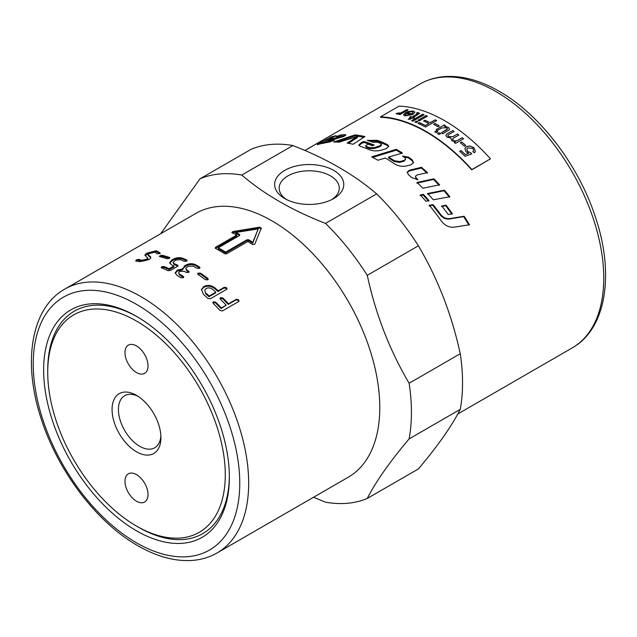 <?xml version="1.0" encoding="UTF-8"?>
<svg xmlns="http://www.w3.org/2000/svg" width="637" height="637" viewBox="0 0 637 637"><rect width="100%" height="100%" fill="white"/><g stroke="black" fill="none" stroke-linecap="round" stroke-linejoin="round"><path stroke-width="0.96" d="M138.54 527.261L136.501 526.082A125.545 72.483 60 0 1 47.727 372.327A125.545 72.483 60 0 1 136.501 321.072A125.545 72.483 60 0 1 225.275 474.836A125.545 72.483 60 0 1 136.501 526.082L138.54 527.269A128.427 74.147 60 0 1 138.54 527.261L138.54 527.261A128.427 74.147 60 0 0 229.352 475.998M138.141 396.381A30.058 17.358 -120 0 0 124.653 395.712A30.058 17.358 -120 0 0 120.043 419.799A30.058 17.358 -120 0 0 139.678 446.29A30.058 17.358 -120 0 0 154.711 447.779A30.058 17.358 -120 0 0 160.882 435.756M136.501 395.37L136.501 395.37A34.557 19.954 60 0 1 160.93 437.691A34.557 19.954 60 0 1 136.501 451.792A34.557 19.954 60 0 1 112.064 409.472A34.557 19.954 60 0 1 136.501 395.37M124.987 481.269A16.283 9.404 60 0 1 128.356 473.809A16.283 9.404 60 0 1 140.904 478.172A16.283 9.404 60 0 1 148.015 494.559A16.283 9.404 60 0 1 144.639 502.02A16.283 9.404 60 0 1 132.09 497.656A16.283 9.404 60 0 1 124.987 481.269M148.015 365.893A16.283 9.404 60 0 1 144.639 373.346A16.283 9.404 60 0 1 132.09 368.99A16.283 9.404 60 0 1 124.987 352.595A16.283 9.404 60 0 1 128.356 345.143A16.283 9.404 60 0 1 140.904 349.506A16.283 9.404 60 0 1 148.015 365.893M348.24 477.232A152.331 87.946 -120 0 0 379.787 407.497A152.331 87.946 -120 0 0 313.293 254.195A152.331 87.946 -120 0 0 195.909 213.387L64.791 289.087A152.331 87.946 -120 0 1 140.96 296.627A152.331 87.946 -120 0 1 248.669 483.196A152.331 87.946 -120 0 1 217.121 552.932L348.24 477.232M333.653 170.366A34.557 19.954 180 0 1 333.653 198.585A34.557 19.954 180 0 1 284.779 198.585L284.779 198.585A34.557 19.954 180 0 1 284.779 170.366A34.557 19.954 180 0 1 333.653 170.366M331.949 199.5A30.058 17.358 0 0 0 339.274 188.146A30.058 17.358 0 0 0 330.468 175.876A30.058 17.358 0 0 0 297.71 172.109A30.058 17.358 0 0 0 279.157 188.146A30.058 17.358 0 0 0 286.483 199.5M313.547 497.258L325.531 502.187A180.693 104.325 -120 0 0 367.254 498.46L418.382 468.943C437.794 445.94 451.752 426.081 460.256 409.368A180.693 104.325 -120 0 0 462.55 382.877A180.693 104.325 -120 0 0 460.256 353.734C451.752 314.606 437.794 278.632 418.382 245.802A180.693 104.325 -120 0 0 376.65 193.895C354.188 174.626 326.271 158.509 292.901 145.539A180.693 104.325 -120 0 0 251.177 149.265L200.05 178.782A180.693 104.325 -120 0 1 241.773 175.056C264.236 194.325 292.152 210.441 325.531 223.412L376.65 193.895M43.642 369.97A131.318 75.819 60 0 1 136.501 316.358A131.318 75.819 60 0 1 229.36 477.193A131.318 75.819 60 0 1 136.501 530.804A131.318 75.819 60 0 1 43.642 369.97M47.727 372.327L47.727 369.97A128.427 74.147 60 0 1 137.528 316.955M460.256 409.368L409.129 438.885C389.717 461.897 375.758 481.755 367.254 498.46M409.129 438.885A180.693 104.325 -120 0 0 411.422 412.394A180.693 104.325 -120 0 0 409.129 383.251L460.256 353.734M312.369 146.144L308.157 148.58M401.549 153.334L396.302 150.149L372.741 157.403M413.461 162.921L412.115 160.651L408.349 157.896L403.476 156.702M405.665 159.059L404.121 161.201L399.773 162.371L394.263 161.551L388.57 157.912L388.594 157.068A152.331 87.946 60 0 1 394.327 160.731L399.853 161.567L404.208 160.397L405.665 159.059L404.885 157.673A152.331 87.946 -120 0 0 402.496 156.041L408.428 157.092A152.331 87.946 60 0 1 412.227 159.863L413.556 162.546L411.008 164.816L406.78 165.891C402.162 166.822 397.958 166.082 394.184 163.653A152.331 87.946 -120 0 0 385.433 157.992L377.86 160.237A152.331 87.946 -120 0 0 371.674 156.845L396.302 149.289A152.331 87.946 60 0 1 402.48 153.071L388.594 157.068M396.302 150.149L396.302 149.289M329.082 142.131L330.667 141.693M339.051 136.469L345.445 135.593M335.428 139.121L338.183 138.054L338.892 137.098M326.04 140.793L332.06 137.751M320.268 143.843L323.389 142.194M329.823 141.804L329.425 140.857A152.331 87.946 60 0 1 334.425 140.355L326.885 142.577A152.331 87.946 -120 0 0 318.03 144.472L317.242 144.583M318.03 144.472C316.645 144.83 317.178 144.336 319.615 143.014L331.113 136.955A152.331 87.946 60 0 1 336.145 135.705L328.883 139.352A152.331 87.946 60 0 1 333.7 138.476L337.809 137.098L338.502 136.143A152.331 87.946 -120 0 0 336.193 136.477L340.978 134.956A152.331 87.946 60 0 1 345.095 134.638L345.883 134.861L343.741 136.493L334.178 139.296A152.331 87.946 -120 0 0 326.47 140.57L323.461 142.537A152.331 87.946 60 0 1 326.04 142.027L329.425 140.857M323.469 143.492L323.039 142.545L323.7 143.086M339.338 137.178L338.502 136.143M329.178 140.005L328.883 139.352M331.558 137.895L331.113 136.955M468.983 225.092L463.632 216.628L449.316 219.032C445.765 219.407 442.715 218.005 440.167 214.812L432.674 205.162L429.004 205.862M432.674 205.162L433.033 204.628A152.331 87.946 60 0 1 440.581 214.343C443.153 217.551 446.211 218.977 449.762 218.61L464.094 216.23A152.331 87.946 60 0 1 469.493 224.75L454.237 227.178C449.117 227.656 444.73 225.498 441.083 220.689A152.331 87.946 -120 0 0 429.362 205.313L433.033 204.628M463.632 216.628L464.094 216.23M388.697 146.661L387.423 145.443L377.709 141.279L369.054 140.944M381.428 144.312L381.507 145.212L380.042 146.614L374.317 148.525L369.611 148.556L366.379 147.306L365.574 145.769L366.243 146.383A152.331 87.946 60 0 1 369.5 147.641L374.222 147.625L379.963 145.714L381.428 144.312L380.647 143.468A152.331 87.946 -120 0 0 377.701 142.258L373.115 142.338A152.331 87.946 -120 0 0 367.246 140.379L377.582 140.363A152.331 87.946 60 0 1 387.368 144.551L388.745 146.215L386.181 148.668L381.945 150.013C377.295 151.272 373.083 151.168 369.317 149.711A152.331 87.946 -120 0 0 360.239 146.303L358.742 145.053L361.681 142.338L363.926 141.494A152.331 87.946 60 0 1 374.222 145.085L372.334 145.73A152.331 87.946 -120 0 0 368.082 144.121L365.574 145.769M373.051 145.483L364.101 142.433L361.864 143.269L358.95 145.499M364.101 142.433L363.926 141.494M363.926 137.226L355.191 135.864L336.631 142.059M355.191 135.864L354.905 134.909A152.331 87.946 60 0 1 364.961 136.557L353.049 144.265A152.331 87.946 -120 0 0 347.125 143.062L357.246 136.589L357.5 137.536L348.487 143.301M357.246 136.589L339.043 142.155A152.331 87.946 -120 0 0 333.629 142.059L354.905 134.909M417.02 179.722L415.977 178.758L415.499 176.21L416.192 178.057A152.331 87.946 60 0 1 417.952 179.698L411.86 177.683A152.331 87.946 -120 0 0 408.357 174.618L407.258 172.094L409.432 170.214L421.471 167.292A152.331 87.946 60 0 1 427.443 172.611L416.932 175.024L415.499 176.21M427.228 173.304L421.296 168.025L409.272 170.963L407.218 172.484M421.296 168.025L421.471 167.292M439.275 185.407L433.582 179.451L416.797 183.145M422.841 188.257A152.331 87.946 -120 0 0 417.028 182.469L433.845 178.798A152.331 87.946 60 0 1 439.578 184.794L422.841 188.257M433.582 179.451L433.845 178.798M427.435 194.086L444.061 190.758L449.475 197.239M433.303 199.819A152.331 87.946 -120 0 0 427.746 193.481L444.395 190.184A152.331 87.946 60 0 1 449.841 196.706L433.303 199.819M444.061 190.758L444.395 190.184M441.433 206.492L445.685 205.711L451.967 214.223M448.177 214.502A152.331 87.946 -120 0 0 441.823 205.982L446.083 205.21A152.331 87.946 60 0 1 452.397 213.785L448.177 214.502M445.685 205.711L446.083 205.21M428.661 201.22L423.111 194.97L420.03 195.607M423.414 194.357A152.331 87.946 60 0 1 428.996 200.647L425.922 201.244A152.331 87.946 -120 0 0 420.324 194.986L423.414 194.357L423.111 194.97M308.364 148.525L308.348 148.501A152.331 87.946 -120 0 0 307.138 149.169L304.884 150.467A152.331 87.946 -120 0 1 306.293 149.727L312.257 146.279A152.331 87.946 60 0 0 311.684 146.582L309.041 148.134M306.389 149.663L308.348 148.501M305.099 150.356L305.027 150.388A152.331 87.946 60 0 1 306.373 149.639M308.093 148.636L308.372 148.469A152.331 87.946 60 0 1 309.033 148.11M308.531 148.365L308.085 148.62M307.289 149.082L308.531 148.405M471.898 169.577L490.466 158.852L471.738 169.872A152.331 87.946 -120 0 0 380.695 117.312L380.536 116.826A152.856 88.248 60 0 1 471.898 169.577L471.738 169.872M418.382 245.802L367.254 275.319C375.758 314.447 389.717 350.422 409.129 383.251M367.254 275.319A180.693 104.325 -120 0 0 325.531 223.412M160.635 233.755L200.05 178.782M292.901 145.539L241.773 175.056M218.212 247.809A152.331 87.946 60 0 1 225.641 252.101L246.997 239.767L248.852 239.807A152.331 87.946 60 0 1 252.762 242.339L258.216 228.93L235.666 232.473A152.331 87.946 60 0 1 239.576 234.448L239.576 235.483L218.212 247.809L218.244 248.685A151.28 87.341 60 0 1 225.617 252.937L246.973 240.611L248.82 240.651A151.28 87.341 60 0 1 252.706 243.167L258.216 228.93M235.666 232.473L235.722 233.357A151.28 87.341 60 0 1 239.608 235.324L239.576 235.483M205.982 293.163A152.331 87.946 60 0 1 209.175 295.998L215.824 292.16A152.331 87.946 -120 0 0 212.631 289.325C210.497 287.741 208.315 287.478 206.085 288.537L204.724 290.209L205.799 293.888A151.28 87.341 60 0 1 208.968 296.707L215.625 292.861L215.824 292.16M145.252 255.748C144.551 255.087 145.164 254.203 147.099 253.096L156.312 250.731L159.983 252.801L159.497 253.462L157.188 253.916L155.699 252.594L153.939 252.101L149.273 253.271L148.015 254.577L150.499 256.783C151.248 257.587 150.643 258.558 148.692 259.705L139.392 261.68L135.785 260.573L136.214 259.92L138.5 259.315L141.764 260.31L146.43 259.283L147.704 257.921L144.997 255.365M148.278 255.469L147.999 254.537L148.294 255.533L150.746 257.738L150.778 257.268M135.785 260.573L136.214 259.92L136.509 260.875L139.129 260.382L138.842 259.426M139.129 260.382L142.027 261.266L146.677 260.23L147.975 258.917L147.704 257.921M160.07 256.703L162.491 256.241L169.45 258.288L169.299 257.356L169.259 258.439L166.926 258.726A152.331 87.946 -120 0 0 159.919 256.671L159.951 255.708L162.292 255.302A152.331 87.946 60 0 1 169.299 257.356L169.856 257.778M159.919 256.671L159.361 256.329M161.687 267.898L161.687 266.744L164.059 266.529A152.331 87.946 60 0 1 169.1 268.726L173.949 265.932A152.331 87.946 -120 0 0 171.56 264.857L169.633 262.89L171.608 260.159L173.415 259.116C176.616 257.499 179.793 257.229 182.93 258.288A152.331 87.946 60 0 1 186.514 259.92L187.103 260.501L186.506 261.186L184.141 261.289A152.331 87.946 -120 0 0 180.574 259.665L175.772 260.047L172.977 262.476L173.941 263.495A152.331 87.946 60 0 1 177.508 265.119L178.097 265.701L177.5 266.385L170.286 270.55L167.921 270.653A152.331 87.946 -120 0 0 161.687 267.898L161.097 267.405M175.263 273.337L177.205 271.012L182.612 269.881L184.388 265.971L186.195 264.928C189.396 263.352 192.589 263.312 195.774 264.793A152.331 87.946 60 0 1 199.389 266.943L199.986 267.683L199.389 268.376L197.016 268.312A152.331 87.946 -120 0 0 193.401 266.162L188.576 266.21L186.768 267.253L185.781 268.639L186.768 269.992A152.331 87.946 60 0 1 188.576 271.051L189.173 271.768L188.576 272.453L186.211 272.421A152.331 87.946 -120 0 0 184.404 271.362L179.554 271.418L178.567 272.803L179.554 274.157A152.331 87.946 60 0 1 183.169 276.307L183.767 277.047L183.169 277.74L180.804 277.676A152.331 87.946 -120 0 0 177.19 275.526L175.207 272.899L177.174 270.136L182.596 269.013L182.485 268.424M198.155 273.082L200.536 273.185A152.331 87.946 60 0 1 207.702 278.305L208.267 279.205L207.67 279.874L205.329 279.675A152.331 87.946 -120 0 0 198.171 274.555L197.574 273.751L198.155 273.082L198.099 273.902L200.48 274.006L208.06 279.579M261.274 228.938L259.697 228.03L232.147 232.752L232.784 231.573L259.689 227.162L261.274 228.078L254.76 244.266L252.555 244.536A152.331 87.946 -120 0 0 247.928 241.471L226.565 253.797L224.71 253.749A152.331 87.946 -120 0 0 215.433 248.39L215.433 247.371L236.789 235.037A152.331 87.946 -120 0 0 232.155 232.76L231.78 232.33M215.433 248.39L215.433 247.371L215.338 248.334M238.652 299.748L238.549 301.62L222.337 310.983L220.06 310.474A152.331 87.946 -120 0 0 213.347 303.554L212.838 302.352L213.403 301.771L215.72 302.185A152.331 87.946 60 0 1 221.334 307.934L226.175 305.139A152.331 87.946 -120 0 0 220.561 299.39L220.052 298.188L220.617 297.606L222.934 298.02A152.331 87.946 60 0 1 228.548 303.769L236.359 299.263L238.652 299.748M239.098 301.094L238.549 301.62M210.266 298.793L207.949 298.411A152.331 87.946 -120 0 0 203.609 294.533L201.427 289.524L203.744 286.626C207.558 284.675 211.309 285.121 215.003 287.956A152.331 87.946 60 0 1 218.196 290.791L224.2 287.319L226.541 287.677L227.067 288.816L226.485 289.429L210.266 298.793M201.372 289.923L203.601 287.383C207.415 285.432 211.15 285.87 214.82 288.68L217.989 291.499L218.196 290.791M217.989 291.499L223.993 288.028L226.326 288.378L226.86 289.15M204.724 290.209L205.799 293.888M208.968 296.707L209.175 295.998M212.814 302.702L215.473 302.854L221.047 308.563L221.334 307.934M221.047 308.563L226.175 305.139M220.02 298.538L222.687 298.689L228.261 304.398L228.548 303.769M228.261 304.398L236.072 299.884L238.357 300.361L238.875 301.389M236.789 235.037L236.829 235.913L215.465 248.247M252.706 243.167L252.762 242.339M225.617 252.937L225.641 252.101M185.781 268.639L186.768 270.852L188.95 272.19M178.567 272.803L179.554 275.017L183.552 277.461M182.548 268.87L186.227 265.804C189.428 264.228 192.613 264.18 195.774 265.653L199.763 268.097M161.535 267.835L164.171 267.444L169.179 269.618L169.1 268.726M169.179 269.618L174.02 266.823L173.949 265.932M169.753 263.336L171.727 261.074L173.535 260.031C176.736 258.415 179.897 258.136 183.018 259.187L186.84 260.955M172.977 262.476L174.036 264.395L177.834 266.155M145.332 255.811L147.41 254.059L156.583 251.687L160.221 253.749M136.079 261.528L136.509 260.875M147.959 258.877L147.736 258.025M405.188 114.365L406.032 115.249L410.586 114.533A152.856 88.248 -120 0 0 406.223 113.354L405.188 114.684M490.466 158.852A152.856 88.248 -120 0 0 399.104 106.108L380.536 116.826M412.163 111.658L408.444 112.088L407.258 111.666L413.286 111.013L414.902 112.168L412.872 114.493L404.925 115.902L403.492 114.899L405.968 112.383A152.856 88.248 60 0 1 411.781 113.912L413.079 112.343L412.163 111.658M417.116 113.338L416.479 113.179L417.498 112.415L419.592 113.37L413.365 117.431A152.856 88.248 60 0 1 414.353 117.781L413.294 118.394A152.856 88.248 -120 0 0 412.298 118.044L410.308 119.191L408.142 119.207L410.961 117.574A152.856 88.248 -120 0 0 409.623 117.136L410.682 116.523A152.856 88.248 60 0 1 412.02 116.961L416.749 114.23L417.116 113.338L417.498 113.649M422.705 114.23A152.856 88.248 60 0 1 424.059 114.756L412.911 121.189A152.856 88.248 -120 0 0 411.566 120.664L422.705 114.23L424.067 114.843M416.51 121.102A152.856 88.248 60 0 1 417.864 121.675L416.295 122.583A152.856 88.248 -120 0 0 414.942 122.009L416.51 121.102L417.872 121.763M426.081 115.576A152.856 88.248 60 0 1 427.435 116.149L419.361 120.815A152.856 88.248 -120 0 0 418.007 120.242L426.081 115.576L427.451 116.237M435.198 119.828A152.856 88.248 60 0 1 436.679 120.6L425.532 127.034A152.856 88.248 -120 0 0 418.031 123.347L419.345 122.591A152.856 88.248 60 0 1 425.373 125.497L428.82 123.506A152.856 88.248 -120 0 0 423.605 120.966L424.927 120.21A152.856 88.248 60 0 1 430.142 122.75L435.198 119.828L436.679 120.688M435.087 123.482A152.856 88.248 60 0 1 439.299 125.895L437.922 126.691A152.856 88.248 -120 0 0 433.709 124.279L435.087 123.482L439.299 125.983M439.148 132.695A152.856 88.248 60 0 1 440.573 133.635L439.02 134.534A152.856 88.248 -120 0 0 437.595 133.595L439.148 132.695L440.565 133.722M436.321 130.88A152.856 88.248 60 0 1 437.746 131.779L436.186 132.679A152.856 88.248 -120 0 0 434.76 131.779L436.321 130.88L437.738 131.867M441.33 132.982L447.166 129.51L446.752 127.719L441.863 127.941L437.539 130.442A152.856 88.248 -120 0 0 436.178 129.598L444.252 124.932A152.856 88.248 60 0 1 445.478 125.688L444.284 126.373L448.209 127.217L449.523 129.104L448.894 130.139L442.699 133.818A152.856 88.248 -120 0 0 441.337 132.902L447.5 128.849M462.223 137.68A152.856 88.248 60 0 1 463.561 138.778L455.479 143.436A152.856 88.248 -120 0 0 454.285 142.457L455.423 141.804L451.705 140.65L450.869 138.094L446.983 137.074L445.82 135.283L447.222 133.722L452.756 130.529A152.856 88.248 60 0 1 454.117 131.493L449.029 134.431L447.843 135.554L448.472 136.605L452.811 136.692L457.493 133.985A152.856 88.248 60 0 1 458.847 135.02L453.608 138.046L452.557 139.137L453.194 140.196C454.396 141.255 456.004 141.223 458.035 140.1L462.223 137.68L463.545 138.85M461.69 141.94A152.856 88.248 60 0 1 465.774 145.467L464.405 146.263A152.856 88.248 -120 0 0 460.312 142.728L461.69 141.94L465.758 145.539M474.016 147.752L475.377 151.487L474.31 152.824L472.829 151.566L473.625 150.523L472.909 148.405L467.924 147.872L466.762 149.146L467.662 151.455L470.679 152.673L471.722 153.955L464.978 156.264A152.856 88.248 -120 0 0 459.699 151.303L461.005 150.547A152.856 88.248 60 0 1 465.249 154.504L468.808 153.334L466.109 151.821L464.859 148.437L466.403 146.677L469.875 145.937L474.016 147.752L475.369 151.518M406.764 109.652A152.856 88.248 60 0 1 408.07 109.906L399.988 114.572A152.856 88.248 -120 0 0 398.818 114.334L400.044 113.633L396.986 114.134L396.103 113.673L397.822 113.004L400.721 112.972L406.764 109.652L408.094 110.002M407.282 111.762L413.302 111.101L414.91 112.216M403.508 114.947L405.968 112.383M405.992 112.478L411.781 113.912M411.797 113.999L413.087 112.391M405.212 114.461L406.056 115.345L410.586 114.533M416.494 113.275L417.498 112.415M417.514 112.51L419.592 113.418M414.368 117.877L413.365 117.431M408.158 119.302L410.961 117.574M409.639 117.232L410.682 116.523M410.698 116.619L412.02 116.961M412.035 117.057L416.765 114.326L417.131 113.426M411.582 120.759L422.721 114.326M414.95 122.097L416.518 121.189M418.015 120.329L426.089 115.663M418.039 123.443L419.345 122.591M419.353 122.678L425.373 125.497M425.381 125.585L428.82 123.506M423.613 121.054L424.927 120.21M424.935 120.297L430.142 122.75M430.142 122.837L435.206 119.915M433.717 124.366L435.087 123.57M437.595 133.674L439.148 132.775M434.76 131.859L436.313 130.967M449.515 129.152L448.201 127.296L444.284 126.373M447.166 129.51L447.5 128.889M436.17 129.677L444.252 124.932M444.252 125.019L445.47 125.768M454.269 142.537L455.423 141.804M445.812 135.323L447.214 133.802L452.756 130.529M452.748 130.609L454.101 131.572M447.843 135.593L448.464 136.684L452.796 136.772L457.493 133.985M457.485 134.065L458.831 135.092M452.549 139.177L453.178 140.275C454.38 141.326 455.988 141.295 458.019 140.172L462.207 137.759M460.296 142.807L461.674 142.011M472.861 151.59L473.625 150.523M466.754 149.177L467.646 151.526L470.679 152.673M470.655 152.745L471.698 154.027M459.675 151.367L461.005 150.547M460.981 150.619L465.249 154.504M465.225 154.576L468.808 153.334M464.851 148.469L466.38 146.749L469.851 146L474 147.816M398.842 114.429L400.044 113.633M396.126 113.768L397.822 113.004M397.846 113.099L400.745 113.067L406.788 109.747M136.501 542.812A146.024 84.307 60 0 1 33.243 363.966A146.024 84.307 60 0 1 136.501 304.351A146.024 84.307 60 0 1 239.759 483.196A146.024 84.307 60 0 1 136.501 542.812M572.209 347.921C606.48 328.716 614.689 273.56 595.292 216.699C578.428 164.919 539.762 114.27 499.193 91.306C480.967 80.795 463.465 75.851 446.688 76.464C436.878 76.918 427.937 79.458 419.879 84.076A152.331 87.946 60 0 1 496.04 91.624A152.331 87.946 60 0 1 603.757 278.186A152.331 87.946 60 0 1 572.209 347.921L457.796 413.978M412.115 160.651L412.227 159.863M408.349 157.896L408.428 157.092M404.121 161.201L404.208 160.397M399.773 162.371L399.853 161.567M394.263 161.551L394.327 160.731M320.053 143.898L319.615 143.014M326.303 142.656L326.04 142.027M345.429 135.554L345.095 134.638M341.36 135.912L340.978 134.956M338.183 138.054L337.809 137.098M338.072 138.11L337.69 137.154M334.043 139.312L333.7 138.476M449.316 219.032L449.762 218.61M440.167 214.812L440.581 214.343M387.423 145.443L387.368 144.551M377.709 141.279L377.582 140.363M380.042 146.614L379.963 145.714M374.317 148.525L374.222 147.625M369.611 148.556L369.5 147.641M366.379 147.306L366.243 146.383M361.864 143.269L361.681 142.338M415.977 178.758L416.192 178.057M409.272 170.963L409.432 170.214M203.601 287.383L203.744 286.626M214.82 288.68L215.003 287.956M223.993 288.028L224.2 287.319M213.156 302.448L213.403 301.771M215.473 302.854L215.72 302.185M220.37 298.283L220.617 297.606M222.687 298.689L222.934 298.02M236.072 299.884L236.359 299.263M232.855 232.473L232.784 231.573M259.697 228.03L259.689 227.162M248.82 240.651L248.852 239.807M246.973 240.611L246.997 239.767M207.59 279.086L207.702 278.305M200.48 274.006L200.536 273.185M188.568 271.903L188.576 271.051M186.768 270.852L186.768 269.992M179.554 275.017L179.554 274.157M183.145 277.151L183.169 276.307M177.205 271.012L177.174 270.136M184.419 266.847L184.388 265.971M186.227 265.804L186.195 264.928M195.774 265.653L195.774 264.793M199.365 267.787L199.389 266.943M161.798 267.659L161.687 266.744M164.171 267.444L164.059 266.529M171.727 261.074L171.608 260.159M173.535 260.031L173.415 259.116M183.018 259.187L182.93 258.288M186.577 260.812L186.514 259.92M174.036 264.395L173.941 263.495M177.572 266.011L177.508 265.119M162.491 256.241L162.292 255.302M160.158 256.647L159.951 255.708M156.583 251.687L156.312 250.731M147.41 254.059L147.099 253.096M138.794 260.27L138.5 259.315M142.027 261.266L141.764 260.31M146.677 260.23L146.43 259.283M217.121 552.932C209.103 557.526 200.217 560.058 190.471 560.536C173.646 561.189 156.097 556.244 137.807 545.702C97.238 522.738 58.572 472.089 41.708 420.309C22.311 363.448 30.52 308.292 64.791 289.087M419.879 84.076L312.663 145.977"/></g></svg>
